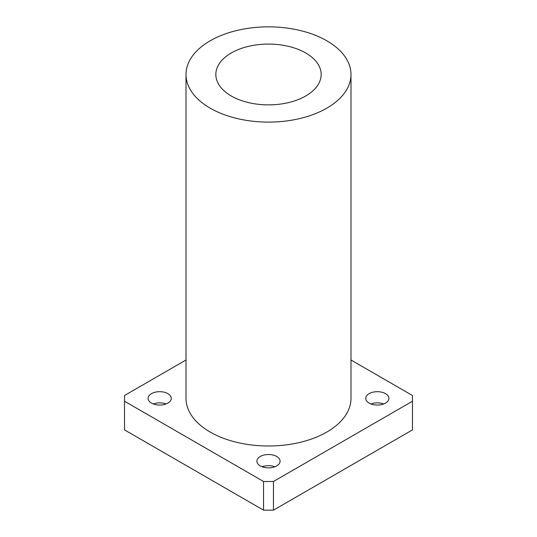 <?xml version="1.0" encoding="UTF-8"?>
<svg xmlns="http://www.w3.org/2000/svg" width="537" height="537" viewBox="0 0 537 537"><rect width="100%" height="100%" fill="white"/><g stroke="black" fill="none" stroke-linecap="round" stroke-linejoin="round"><path stroke-width="0.81" d="M153.314 403.958A11.586 6.686 180 0 1 166.04 403.958M151.488 403.099A11.586 6.686 180 0 1 148.091 398.367A11.586 6.686 180 0 1 159.677 391.681A11.586 6.686 180 0 1 171.263 398.367A11.586 6.686 180 0 1 164.107 404.549A11.586 6.686 180 0 1 151.488 403.099M370.96 403.958A11.586 6.686 180 0 1 383.687 403.958M369.134 403.099A11.586 6.686 180 0 1 365.737 398.367A11.586 6.686 180 0 1 377.323 391.681A11.586 6.686 180 0 1 388.909 398.367A11.586 6.686 180 0 1 381.753 404.549A11.586 6.686 180 0 1 369.134 403.099M262.137 466.787A11.586 6.686 180 0 1 274.863 466.787M260.311 465.921A11.586 6.686 180 0 1 256.914 461.196A11.586 6.686 180 0 1 268.5 454.51A11.586 6.686 180 0 1 280.086 461.196A11.586 6.686 180 0 1 272.93 467.371A11.586 6.686 180 0 1 260.311 465.921M350.997 360.005L412.47 395.501L412.47 401.233L273.467 481.488L263.533 481.488L263.533 510.15L124.53 429.895L124.53 395.501L186.003 360.005M263.533 481.488L124.53 401.233M412.47 401.233L412.47 429.895L273.467 510.15L273.467 481.488M263.533 510.15L273.467 510.15M231.266 95.975A52.66 30.401 180 0 1 215.84 74.475A52.66 30.401 180 0 1 268.5 44.074A52.66 30.401 180 0 1 321.16 74.475A52.66 30.401 180 0 1 288.651 102.567A52.66 30.401 180 0 1 231.266 95.975M210.168 108.159A82.497 47.625 180 0 1 186.003 74.475A82.497 47.625 180 0 1 268.5 26.85A82.497 47.625 180 0 1 350.997 74.475A82.497 47.625 180 0 1 300.069 118.482A82.497 47.625 180 0 1 210.168 108.159M350.997 74.475L350.997 398.367A82.497 47.625 180 0 1 300.069 442.367A82.497 47.625 180 0 1 210.168 432.043A82.497 47.625 180 0 1 186.003 398.367L186.003 74.475"/></g></svg>
